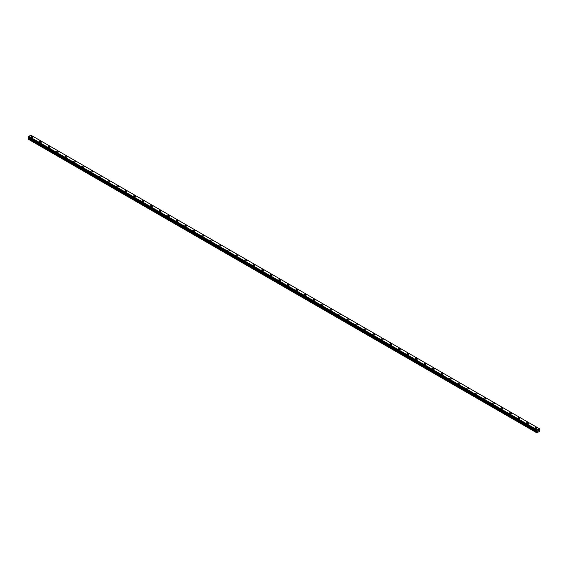<?xml version="1.0" encoding="UTF-8"?>
<svg xmlns="http://www.w3.org/2000/svg" width="568" height="568" viewBox="0 0 568 568"><rect width="100%" height="100%" fill="white"/><g stroke="black" fill="none" stroke-linecap="round" stroke-linejoin="round"><path stroke-width="0.85" d="M31.006 136.973A0.959 0.554 180 0 1 31.595 136.462A0.959 0.554 180 0 1 32.639 136.583A0.959 0.554 180 0 1 32.916 136.973A0.959 0.554 180 0 1 32.326 137.484A0.959 0.554 180 0 1 31.283 137.364A0.959 0.554 180 0 1 31.006 136.973A0.959 0.554 180 0 1 31.595 136.469A0.959 0.554 180 0 1 32.639 136.583A0.959 0.554 180 0 1 32.916 136.973M39.547 141.908A0.959 0.554 180 0 1 40.136 141.397A0.959 0.554 180 0 1 41.18 141.517A0.959 0.554 180 0 1 41.457 141.908A0.959 0.554 180 0 1 40.868 142.419A0.959 0.554 180 0 1 39.824 142.298A0.959 0.554 180 0 1 39.547 141.908A0.959 0.554 180 0 1 40.136 141.397A0.959 0.554 180 0 1 41.18 141.517A0.959 0.554 180 0 1 41.457 141.908M48.088 146.842A0.959 0.554 180 0 1 48.685 146.331A0.959 0.554 180 0 1 49.721 146.452A0.959 0.554 180 0 1 50.005 146.842A0.959 0.554 180 0 1 49.416 147.353A0.959 0.554 180 0 1 48.372 147.233A0.959 0.554 180 0 1 48.088 146.842A0.959 0.554 180 0 1 48.685 146.331A0.959 0.554 180 0 1 49.721 146.452A0.959 0.554 180 0 1 50.005 146.842M56.637 151.77A0.959 0.554 180 0 1 57.226 151.266A0.959 0.554 180 0 1 58.27 151.379A0.959 0.554 180 0 1 58.547 151.777A0.959 0.554 180 0 1 57.957 152.281A0.959 0.554 180 0 1 56.914 152.16A0.959 0.554 180 0 1 56.637 151.77A0.959 0.554 180 0 1 57.226 151.266A0.959 0.554 180 0 1 58.27 151.386A0.959 0.554 180 0 1 58.547 151.77M65.178 156.704A0.959 0.554 180 0 1 65.767 156.193A0.959 0.554 180 0 1 66.811 156.314A0.959 0.554 180 0 1 67.088 156.704A0.959 0.554 180 0 1 66.499 157.215A0.959 0.554 180 0 1 65.455 157.095A0.959 0.554 180 0 1 65.178 156.704A0.959 0.554 180 0 1 65.767 156.2A0.959 0.554 180 0 1 66.811 156.314A0.959 0.554 180 0 1 67.088 156.704M73.719 161.639A0.959 0.554 180 0 1 74.316 161.127A0.959 0.554 180 0 1 75.352 161.248A0.959 0.554 180 0 1 75.636 161.639A0.959 0.554 180 0 1 75.047 162.15A0.959 0.554 180 0 1 74.003 162.029A0.959 0.554 180 0 1 73.719 161.639A0.959 0.554 180 0 1 74.316 161.127A0.959 0.554 180 0 1 75.352 161.248A0.959 0.554 180 0 1 75.636 161.639M82.268 166.573A0.959 0.554 180 0 1 82.857 166.062A0.959 0.554 180 0 1 83.901 166.183A0.959 0.554 180 0 1 84.178 166.573A0.959 0.554 180 0 1 83.588 167.084A0.959 0.554 180 0 1 82.545 166.964A0.959 0.554 180 0 1 82.268 166.573A0.959 0.554 180 0 1 82.857 166.062A0.959 0.554 180 0 1 83.901 166.183A0.959 0.554 180 0 1 84.178 166.573M90.809 171.5A0.959 0.554 180 0 1 91.398 170.996A0.959 0.554 180 0 1 92.442 171.11A0.959 0.554 180 0 1 92.726 171.508A0.959 0.554 180 0 1 92.13 172.012A0.959 0.554 180 0 1 91.093 171.891A0.959 0.554 180 0 1 90.809 171.5A0.959 0.554 180 0 1 91.398 170.996A0.959 0.554 180 0 1 92.442 171.117A0.959 0.554 180 0 1 92.726 171.5M99.35 176.435A0.959 0.554 180 0 1 99.947 175.924A0.959 0.554 180 0 1 100.983 176.044A0.959 0.554 180 0 1 101.267 176.435A0.959 0.554 180 0 1 100.678 176.946A0.959 0.554 180 0 1 99.634 176.826A0.959 0.554 180 0 1 99.35 176.435A0.959 0.554 180 0 1 99.947 175.931A0.959 0.554 180 0 1 100.983 176.044A0.959 0.554 180 0 1 101.267 176.435M107.899 181.369A0.959 0.554 180 0 1 108.488 180.858A0.959 0.554 180 0 1 109.532 180.979A0.959 0.554 180 0 1 109.809 181.369A0.959 0.554 180 0 1 109.219 181.881A0.959 0.554 180 0 1 108.176 181.76A0.959 0.554 180 0 1 107.899 181.369A0.959 0.554 180 0 1 108.488 180.858A0.959 0.554 180 0 1 109.532 180.979A0.959 0.554 180 0 1 109.809 181.369M116.44 186.304A0.959 0.554 180 0 1 117.029 185.793A0.959 0.554 180 0 1 118.073 185.913A0.959 0.554 180 0 1 118.357 186.304A0.959 0.554 180 0 1 117.761 186.808A0.959 0.554 180 0 1 116.724 186.694A0.959 0.554 180 0 1 116.44 186.304A0.959 0.554 180 0 1 117.029 185.793A0.959 0.554 180 0 1 118.073 185.913A0.959 0.554 180 0 1 118.357 186.304M124.981 191.231A0.959 0.554 180 0 1 125.578 190.727A0.959 0.554 180 0 1 126.614 190.841A0.959 0.554 180 0 1 126.898 191.239A0.959 0.554 180 0 1 126.309 191.743A0.959 0.554 180 0 1 125.265 191.622A0.959 0.554 180 0 1 124.981 191.231A0.959 0.554 180 0 1 125.578 190.727A0.959 0.554 180 0 1 126.614 190.848A0.959 0.554 180 0 1 126.898 191.231M133.53 196.166A0.959 0.554 180 0 1 134.119 195.655A0.959 0.554 180 0 1 135.163 195.775A0.959 0.554 180 0 1 135.44 196.166A0.959 0.554 180 0 1 134.85 196.677A0.959 0.554 180 0 1 133.807 196.556A0.959 0.554 180 0 1 133.53 196.166A0.959 0.554 180 0 1 134.119 195.655A0.959 0.554 180 0 1 135.163 195.775A0.959 0.554 180 0 1 135.44 196.166M142.071 201.1A0.959 0.554 180 0 1 142.66 200.589A0.959 0.554 180 0 1 143.704 200.71A0.959 0.554 180 0 1 143.988 201.1A0.959 0.554 180 0 1 143.392 201.612A0.959 0.554 180 0 1 142.355 201.491A0.959 0.554 180 0 1 142.071 201.1A0.959 0.554 180 0 1 142.66 200.589A0.959 0.554 180 0 1 143.704 200.71A0.959 0.554 180 0 1 143.988 201.1M150.612 206.035A0.959 0.554 180 0 1 151.209 205.524A0.959 0.554 180 0 1 152.245 205.644A0.959 0.554 180 0 1 152.529 206.035A0.959 0.554 180 0 1 151.94 206.539A0.959 0.554 180 0 1 150.896 206.425A0.959 0.554 180 0 1 150.612 206.035A0.959 0.554 180 0 1 151.209 205.524A0.959 0.554 180 0 1 152.245 205.644A0.959 0.554 180 0 1 152.529 206.035M159.161 210.962A0.959 0.554 180 0 1 159.75 210.451A0.959 0.554 180 0 1 160.794 210.572A0.959 0.554 180 0 1 161.071 210.969A0.959 0.554 180 0 1 160.481 211.474A0.959 0.554 180 0 1 159.438 211.353A0.959 0.554 180 0 1 159.161 210.962A0.959 0.554 180 0 1 159.75 210.458A0.959 0.554 180 0 1 160.794 210.579A0.959 0.554 180 0 1 161.071 210.962M167.702 215.897A0.959 0.554 180 0 1 168.291 215.386A0.959 0.554 180 0 1 169.335 215.506A0.959 0.554 180 0 1 169.619 215.897A0.959 0.554 180 0 1 169.023 216.408A0.959 0.554 180 0 1 167.986 216.287A0.959 0.554 180 0 1 167.702 215.897A0.959 0.554 180 0 1 168.291 215.386A0.959 0.554 180 0 1 169.335 215.506A0.959 0.554 180 0 1 169.619 215.897M176.243 220.831A0.959 0.554 180 0 1 176.84 220.32A0.959 0.554 180 0 1 177.876 220.441A0.959 0.554 180 0 1 178.16 220.831A0.959 0.554 180 0 1 177.571 221.343A0.959 0.554 180 0 1 176.527 221.222A0.959 0.554 180 0 1 176.243 220.831A0.959 0.554 180 0 1 176.84 220.32A0.959 0.554 180 0 1 177.876 220.441A0.959 0.554 180 0 1 178.16 220.831M184.792 225.766A0.959 0.554 180 0 1 185.381 225.255A0.959 0.554 180 0 1 186.425 225.375A0.959 0.554 180 0 1 186.702 225.766A0.959 0.554 180 0 1 186.112 226.27A0.959 0.554 180 0 1 185.069 226.156A0.959 0.554 180 0 1 184.792 225.766A0.959 0.554 180 0 1 185.381 225.255A0.959 0.554 180 0 1 186.425 225.375A0.959 0.554 180 0 1 186.702 225.766M193.333 230.7A0.959 0.554 180 0 1 193.922 230.189A0.959 0.554 180 0 1 194.966 230.31A0.959 0.554 180 0 1 195.25 230.7M194.966 230.303A0.959 0.554 180 0 1 195.25 230.693A0.959 0.554 180 0 1 194.654 231.204A0.959 0.554 180 0 1 193.617 231.084A0.959 0.554 180 0 1 193.333 230.693A0.959 0.554 180 0 1 193.922 230.182A0.959 0.554 180 0 1 194.966 230.303M201.881 235.628A0.959 0.554 180 0 1 202.471 235.116A0.959 0.554 180 0 1 203.514 235.237A0.959 0.554 180 0 1 203.791 235.628A0.959 0.554 180 0 1 203.202 236.139A0.959 0.554 180 0 1 202.158 236.018A0.959 0.554 180 0 1 201.881 235.628A0.959 0.554 180 0 1 202.471 235.116A0.959 0.554 180 0 1 203.514 235.237A0.959 0.554 180 0 1 203.791 235.628M210.423 240.562A0.959 0.554 180 0 1 211.012 240.051A0.959 0.554 180 0 1 212.056 240.172A0.959 0.554 180 0 1 212.333 240.562A0.959 0.554 180 0 1 211.743 241.073A0.959 0.554 180 0 1 210.7 240.953A0.959 0.554 180 0 1 210.423 240.562A0.959 0.554 180 0 1 211.012 240.051A0.959 0.554 180 0 1 212.056 240.172A0.959 0.554 180 0 1 212.333 240.562M218.964 245.497A0.959 0.554 180 0 1 219.553 244.986A0.959 0.554 180 0 1 220.597 245.106A0.959 0.554 180 0 1 220.881 245.497A0.959 0.554 180 0 1 220.285 246.001A0.959 0.554 180 0 1 219.248 245.887A0.959 0.554 180 0 1 218.964 245.497A0.959 0.554 180 0 1 219.553 244.986A0.959 0.554 180 0 1 220.597 245.106A0.959 0.554 180 0 1 220.881 245.497M227.512 250.424A0.959 0.554 180 0 1 228.102 249.913A0.959 0.554 180 0 1 229.145 250.034A0.959 0.554 180 0 1 229.422 250.431A0.959 0.554 180 0 1 228.833 250.935A0.959 0.554 180 0 1 227.789 250.815A0.959 0.554 180 0 1 227.512 250.424A0.959 0.554 180 0 1 228.102 249.92A0.959 0.554 180 0 1 229.145 250.041A0.959 0.554 180 0 1 229.422 250.424M236.054 255.359A0.959 0.554 180 0 1 236.643 254.847A0.959 0.554 180 0 1 237.687 254.968A0.959 0.554 180 0 1 237.964 255.359A0.959 0.554 180 0 1 237.374 255.87A0.959 0.554 180 0 1 236.331 255.749A0.959 0.554 180 0 1 236.054 255.359A0.959 0.554 180 0 1 236.643 254.847A0.959 0.554 180 0 1 237.687 254.968A0.959 0.554 180 0 1 237.964 255.359M244.595 260.293A0.959 0.554 180 0 1 245.184 259.782A0.959 0.554 180 0 1 246.228 259.903A0.959 0.554 180 0 1 246.512 260.293A0.959 0.554 180 0 1 245.923 260.804A0.959 0.554 180 0 1 244.879 260.684A0.959 0.554 180 0 1 244.595 260.293A0.959 0.554 180 0 1 245.184 259.782A0.959 0.554 180 0 1 246.228 259.903A0.959 0.554 180 0 1 246.512 260.293M253.143 265.228A0.959 0.554 180 0 1 253.733 264.716A0.959 0.554 180 0 1 254.776 264.837A0.959 0.554 180 0 1 255.053 265.228A0.959 0.554 180 0 1 254.464 265.732A0.959 0.554 180 0 1 253.42 265.618A0.959 0.554 180 0 1 253.143 265.228A0.959 0.554 180 0 1 253.733 264.716A0.959 0.554 180 0 1 254.776 264.837A0.959 0.554 180 0 1 255.053 265.228M261.685 270.155A0.959 0.554 180 0 1 262.274 269.644A0.959 0.554 180 0 1 263.318 269.764A0.959 0.554 180 0 1 263.595 270.155A0.959 0.554 180 0 1 263.005 270.666A0.959 0.554 180 0 1 261.962 270.546A0.959 0.554 180 0 1 261.685 270.155A0.959 0.554 180 0 1 262.274 269.651A0.959 0.554 180 0 1 263.318 269.764A0.959 0.554 180 0 1 263.595 270.155M270.226 275.089A0.959 0.554 180 0 1 270.815 274.578A0.959 0.554 180 0 1 271.859 274.699A0.959 0.554 180 0 1 272.143 275.089A0.959 0.554 180 0 1 271.554 275.601A0.959 0.554 180 0 1 270.51 275.48A0.959 0.554 180 0 1 270.226 275.089A0.959 0.554 180 0 1 270.815 274.578A0.959 0.554 180 0 1 271.859 274.699A0.959 0.554 180 0 1 272.143 275.089M278.774 280.024A0.959 0.554 180 0 1 279.364 279.513A0.959 0.554 180 0 1 280.407 279.634A0.959 0.554 180 0 1 280.684 280.024A0.959 0.554 180 0 1 280.095 280.535A0.959 0.554 180 0 1 279.051 280.414A0.959 0.554 180 0 1 278.774 280.024A0.959 0.554 180 0 1 279.364 279.513A0.959 0.554 180 0 1 280.407 279.634A0.959 0.554 180 0 1 280.684 280.024M287.316 284.951A0.959 0.554 180 0 1 287.905 284.447A0.959 0.554 180 0 1 288.949 284.561A0.959 0.554 180 0 1 289.226 284.959A0.959 0.554 180 0 1 288.636 285.463A0.959 0.554 180 0 1 287.593 285.342A0.959 0.554 180 0 1 287.316 284.951A0.959 0.554 180 0 1 287.905 284.447A0.959 0.554 180 0 1 288.949 284.568A0.959 0.554 180 0 1 289.226 284.951M295.857 289.886A0.959 0.554 180 0 1 296.446 289.375A0.959 0.554 180 0 1 297.49 289.495A0.959 0.554 180 0 1 297.774 289.886A0.959 0.554 180 0 1 297.185 290.397A0.959 0.554 180 0 1 296.141 290.276A0.959 0.554 180 0 1 295.857 289.886A0.959 0.554 180 0 1 296.446 289.382A0.959 0.554 180 0 1 297.49 289.495A0.959 0.554 180 0 1 297.774 289.886M304.405 294.82A0.959 0.554 180 0 1 304.995 294.309A0.959 0.554 180 0 1 306.038 294.43A0.959 0.554 180 0 1 306.315 294.82A0.959 0.554 180 0 1 305.726 295.332A0.959 0.554 180 0 1 304.682 295.211A0.959 0.554 180 0 1 304.405 294.82A0.959 0.554 180 0 1 304.995 294.309A0.959 0.554 180 0 1 306.038 294.43A0.959 0.554 180 0 1 306.315 294.82M312.947 299.755A0.959 0.554 180 0 1 313.536 299.244A0.959 0.554 180 0 1 314.58 299.364A0.959 0.554 180 0 1 314.857 299.755A0.959 0.554 180 0 1 314.267 300.266A0.959 0.554 180 0 1 313.224 300.145A0.959 0.554 180 0 1 312.947 299.755A0.959 0.554 180 0 1 313.536 299.244A0.959 0.554 180 0 1 314.58 299.364A0.959 0.554 180 0 1 314.857 299.755M321.488 304.682A0.959 0.554 180 0 1 322.077 304.178A0.959 0.554 180 0 1 323.121 304.292A0.959 0.554 180 0 1 323.405 304.689A0.959 0.554 180 0 1 322.816 305.194A0.959 0.554 180 0 1 321.772 305.073A0.959 0.554 180 0 1 321.488 304.682A0.959 0.554 180 0 1 322.077 304.178A0.959 0.554 180 0 1 323.121 304.299A0.959 0.554 180 0 1 323.405 304.682M330.036 309.617A0.959 0.554 180 0 1 330.626 309.106A0.959 0.554 180 0 1 331.669 309.226A0.959 0.554 180 0 1 331.946 309.617A0.959 0.554 180 0 1 331.357 310.128A0.959 0.554 180 0 1 330.313 310.007A0.959 0.554 180 0 1 330.036 309.617A0.959 0.554 180 0 1 330.626 309.113A0.959 0.554 180 0 1 331.669 309.226A0.959 0.554 180 0 1 331.946 309.617M338.578 314.551A0.959 0.554 180 0 1 339.167 314.04A0.959 0.554 180 0 1 340.211 314.161A0.959 0.554 180 0 1 340.488 314.551A0.959 0.554 180 0 1 339.898 315.062A0.959 0.554 180 0 1 338.855 314.942A0.959 0.554 180 0 1 338.578 314.551A0.959 0.554 180 0 1 339.167 314.04A0.959 0.554 180 0 1 340.211 314.161A0.959 0.554 180 0 1 340.488 314.551M347.119 319.486A0.959 0.554 180 0 1 347.715 318.975A0.959 0.554 180 0 1 348.752 319.095A0.959 0.554 180 0 1 349.036 319.486A0.959 0.554 180 0 1 348.447 319.997A0.959 0.554 180 0 1 347.403 319.876A0.959 0.554 180 0 1 347.119 319.486A0.959 0.554 180 0 1 347.715 318.975A0.959 0.554 180 0 1 348.752 319.095A0.959 0.554 180 0 1 349.036 319.486M355.667 324.42A0.959 0.554 180 0 1 356.257 323.909A0.959 0.554 180 0 1 357.3 324.03A0.959 0.554 180 0 1 357.577 324.42M357.3 324.023A0.959 0.554 180 0 1 357.577 324.413A0.959 0.554 180 0 1 356.988 324.924A0.959 0.554 180 0 1 355.944 324.804A0.959 0.554 180 0 1 355.667 324.413A0.959 0.554 180 0 1 356.257 323.909A0.959 0.554 180 0 1 357.3 324.023M364.209 329.348A0.959 0.554 180 0 1 364.798 328.836A0.959 0.554 180 0 1 365.842 328.957A0.959 0.554 180 0 1 366.119 329.348A0.959 0.554 180 0 1 365.529 329.859A0.959 0.554 180 0 1 364.486 329.738A0.959 0.554 180 0 1 364.209 329.348A0.959 0.554 180 0 1 364.798 328.844A0.959 0.554 180 0 1 365.842 328.957A0.959 0.554 180 0 1 366.119 329.348M372.75 334.282A0.959 0.554 180 0 1 373.346 333.771A0.959 0.554 180 0 1 374.383 333.892A0.959 0.554 180 0 1 374.667 334.282A0.959 0.554 180 0 1 374.078 334.793A0.959 0.554 180 0 1 373.034 334.673A0.959 0.554 180 0 1 372.75 334.282A0.959 0.554 180 0 1 373.346 333.771A0.959 0.554 180 0 1 374.383 333.892A0.959 0.554 180 0 1 374.667 334.282M381.298 339.217A0.959 0.554 180 0 1 381.888 338.705A0.959 0.554 180 0 1 382.931 338.826A0.959 0.554 180 0 1 383.208 339.217A0.959 0.554 180 0 1 382.619 339.728A0.959 0.554 180 0 1 381.575 339.607A0.959 0.554 180 0 1 381.298 339.217A0.959 0.554 180 0 1 381.888 338.705A0.959 0.554 180 0 1 382.931 338.826A0.959 0.554 180 0 1 383.208 339.217M389.84 344.144A0.959 0.554 180 0 1 390.429 343.64A0.959 0.554 180 0 1 391.473 343.754A0.959 0.554 180 0 1 391.757 344.151A0.959 0.554 180 0 1 391.16 344.655A0.959 0.554 180 0 1 390.124 344.535A0.959 0.554 180 0 1 389.84 344.144A0.959 0.554 180 0 1 390.429 343.64A0.959 0.554 180 0 1 391.473 343.761A0.959 0.554 180 0 1 391.757 344.144M398.381 349.079A0.959 0.554 180 0 1 398.977 348.567A0.959 0.554 180 0 1 400.014 348.688A0.959 0.554 180 0 1 400.298 349.079A0.959 0.554 180 0 1 399.709 349.59A0.959 0.554 180 0 1 398.665 349.469A0.959 0.554 180 0 1 398.381 349.079A0.959 0.554 180 0 1 398.977 348.575A0.959 0.554 180 0 1 400.014 348.688A0.959 0.554 180 0 1 400.298 349.079M406.929 354.013A0.959 0.554 180 0 1 407.519 353.502A0.959 0.554 180 0 1 408.562 353.623A0.959 0.554 180 0 1 408.839 354.013A0.959 0.554 180 0 1 408.25 354.524A0.959 0.554 180 0 1 407.206 354.404A0.959 0.554 180 0 1 406.929 354.013A0.959 0.554 180 0 1 407.519 353.502A0.959 0.554 180 0 1 408.562 353.623A0.959 0.554 180 0 1 408.839 354.013M415.471 358.948A0.959 0.554 180 0 1 416.06 358.436A0.959 0.554 180 0 1 417.104 358.557A0.959 0.554 180 0 1 417.388 358.948A0.959 0.554 180 0 1 416.791 359.459A0.959 0.554 180 0 1 415.755 359.338A0.959 0.554 180 0 1 415.471 358.948A0.959 0.554 180 0 1 416.06 358.436A0.959 0.554 180 0 1 417.104 358.557A0.959 0.554 180 0 1 417.388 358.948M424.012 363.875A0.959 0.554 180 0 1 424.608 363.371A0.959 0.554 180 0 1 425.645 363.484A0.959 0.554 180 0 1 425.929 363.882A0.959 0.554 180 0 1 425.34 364.386A0.959 0.554 180 0 1 424.296 364.265A0.959 0.554 180 0 1 424.012 363.875A0.959 0.554 180 0 1 424.608 363.371A0.959 0.554 180 0 1 425.645 363.492A0.959 0.554 180 0 1 425.929 363.875M432.56 368.81A0.959 0.554 180 0 1 433.15 368.298A0.959 0.554 180 0 1 434.193 368.419A0.959 0.554 180 0 1 434.47 368.81A0.959 0.554 180 0 1 433.881 369.321A0.959 0.554 180 0 1 432.837 369.2A0.959 0.554 180 0 1 432.56 368.81A0.959 0.554 180 0 1 433.15 368.305A0.959 0.554 180 0 1 434.193 368.419A0.959 0.554 180 0 1 434.47 368.81M441.102 373.744A0.959 0.554 180 0 1 441.691 373.233A0.959 0.554 180 0 1 442.735 373.353A0.959 0.554 180 0 1 443.019 373.744A0.959 0.554 180 0 1 442.422 374.255A0.959 0.554 180 0 1 441.386 374.135A0.959 0.554 180 0 1 441.102 373.744A0.959 0.554 180 0 1 441.691 373.233A0.959 0.554 180 0 1 442.735 373.353A0.959 0.554 180 0 1 443.019 373.744M449.643 378.678A0.959 0.554 180 0 1 450.239 378.167A0.959 0.554 180 0 1 451.276 378.288A0.959 0.554 180 0 1 451.56 378.678A0.959 0.554 180 0 1 450.971 379.183A0.959 0.554 180 0 1 449.927 379.069A0.959 0.554 180 0 1 449.643 378.678A0.959 0.554 180 0 1 450.239 378.167A0.959 0.554 180 0 1 451.276 378.288A0.959 0.554 180 0 1 451.56 378.678M458.191 383.606A0.959 0.554 180 0 1 458.781 383.102A0.959 0.554 180 0 1 459.824 383.215A0.959 0.554 180 0 1 460.101 383.613A0.959 0.554 180 0 1 459.512 384.117A0.959 0.554 180 0 1 458.468 383.996A0.959 0.554 180 0 1 458.191 383.606A0.959 0.554 180 0 1 458.781 383.102A0.959 0.554 180 0 1 459.824 383.222A0.959 0.554 180 0 1 460.101 383.606M466.733 388.54A0.959 0.554 180 0 1 467.322 388.029A0.959 0.554 180 0 1 468.366 388.15A0.959 0.554 180 0 1 468.65 388.54A0.959 0.554 180 0 1 468.053 389.052A0.959 0.554 180 0 1 467.017 388.931A0.959 0.554 180 0 1 466.733 388.54A0.959 0.554 180 0 1 467.322 388.029A0.959 0.554 180 0 1 468.366 388.15A0.959 0.554 180 0 1 468.65 388.54M475.274 393.475A0.959 0.554 180 0 1 475.87 392.964A0.959 0.554 180 0 1 476.907 393.084A0.959 0.554 180 0 1 477.191 393.475A0.959 0.554 180 0 1 476.602 393.986A0.959 0.554 180 0 1 475.558 393.865A0.959 0.554 180 0 1 475.274 393.475A0.959 0.554 180 0 1 475.87 392.964A0.959 0.554 180 0 1 476.907 393.084A0.959 0.554 180 0 1 477.191 393.475M483.822 398.409A0.959 0.554 180 0 1 484.412 397.898A0.959 0.554 180 0 1 485.455 398.019A0.959 0.554 180 0 1 485.732 398.409A0.959 0.554 180 0 1 485.143 398.913A0.959 0.554 180 0 1 484.099 398.8A0.959 0.554 180 0 1 483.822 398.409A0.959 0.554 180 0 1 484.412 397.898A0.959 0.554 180 0 1 485.455 398.019A0.959 0.554 180 0 1 485.732 398.409M492.364 403.337A0.959 0.554 180 0 1 492.953 402.826A0.959 0.554 180 0 1 493.997 402.946A0.959 0.554 180 0 1 494.281 403.344A0.959 0.554 180 0 1 493.684 403.848A0.959 0.554 180 0 1 492.648 403.727A0.959 0.554 180 0 1 492.364 403.337A0.959 0.554 180 0 1 492.953 402.833A0.959 0.554 180 0 1 493.997 402.953A0.959 0.554 180 0 1 494.281 403.337M500.912 408.271A0.959 0.554 180 0 1 501.501 407.76A0.959 0.554 180 0 1 502.545 407.881A0.959 0.554 180 0 1 502.822 408.271A0.959 0.554 180 0 1 502.233 408.782A0.959 0.554 180 0 1 501.189 408.662A0.959 0.554 180 0 1 500.912 408.271A0.959 0.554 180 0 1 501.501 407.76A0.959 0.554 180 0 1 502.545 407.881A0.959 0.554 180 0 1 502.822 408.271M509.453 413.206A0.959 0.554 180 0 1 510.043 412.695A0.959 0.554 180 0 1 511.086 412.815A0.959 0.554 180 0 1 511.363 413.206A0.959 0.554 180 0 1 510.774 413.717A0.959 0.554 180 0 1 509.73 413.596A0.959 0.554 180 0 1 509.453 413.206A0.959 0.554 180 0 1 510.043 412.695A0.959 0.554 180 0 1 511.086 412.815A0.959 0.554 180 0 1 511.363 413.206M517.995 418.14A0.959 0.554 180 0 1 518.584 417.629A0.959 0.554 180 0 1 519.628 417.75A0.959 0.554 180 0 1 519.912 418.14A0.959 0.554 180 0 1 519.315 418.644A0.959 0.554 180 0 1 518.279 418.531A0.959 0.554 180 0 1 517.995 418.14A0.959 0.554 180 0 1 518.584 417.629A0.959 0.554 180 0 1 519.628 417.75A0.959 0.554 180 0 1 519.912 418.14M526.543 423.075A0.959 0.554 180 0 1 527.132 422.564A0.959 0.554 180 0 1 528.176 422.684A0.959 0.554 180 0 1 528.453 423.075M528.176 422.677A0.959 0.554 180 0 1 528.453 423.068A0.959 0.554 180 0 1 527.864 423.579A0.959 0.554 180 0 1 526.82 423.458A0.959 0.554 180 0 1 526.543 423.068A0.959 0.554 180 0 1 527.132 422.556A0.959 0.554 180 0 1 528.176 422.677M535.084 428.002A0.959 0.554 180 0 1 535.674 427.491A0.959 0.554 180 0 1 536.717 427.612A0.959 0.554 180 0 1 536.994 428.002A0.959 0.554 180 0 1 536.405 428.513A0.959 0.554 180 0 1 535.361 428.393A0.959 0.554 180 0 1 535.084 428.002A0.959 0.554 180 0 1 535.674 427.491A0.959 0.554 180 0 1 536.717 427.612A0.959 0.554 180 0 1 536.994 428.002M537.811 431.169L537.811 430.608M538.258 430.906L538.542 430.295M537.058 430.913L536.895 432.851L539.458 431.375L539.117 430.019L539.557 428.84L537.087 429.926L28.734 136.434L28.443 137.286L536.774 430.764L28.4 137.229M536.753 430.721L537.087 429.926M536.774 430.764L28.443 137.286L536.831 430.785M28.854 137.527L28.4 139.274L536.753 432.773M28.72 137.442L537.072 430.942L28.727 137.449M539.202 428.641L30.857 135.148L28.734 136.434M30.928 135.191L539.273 428.677M537.143 429.827L28.798 136.334M537.058 430.004L28.705 136.505M536.831 430.388L28.485 136.895M536.795 430.43L28.443 136.938M536.774 430.48L28.421 136.98M536.753 430.544L28.4 137.051M537.236 431.105L28.883 137.605M537.236 431.36L28.883 137.868M537.193 431.502L28.84 138.003M536.795 432.191L28.443 138.698M536.753 432.333L28.4 138.84"/></g></svg>
